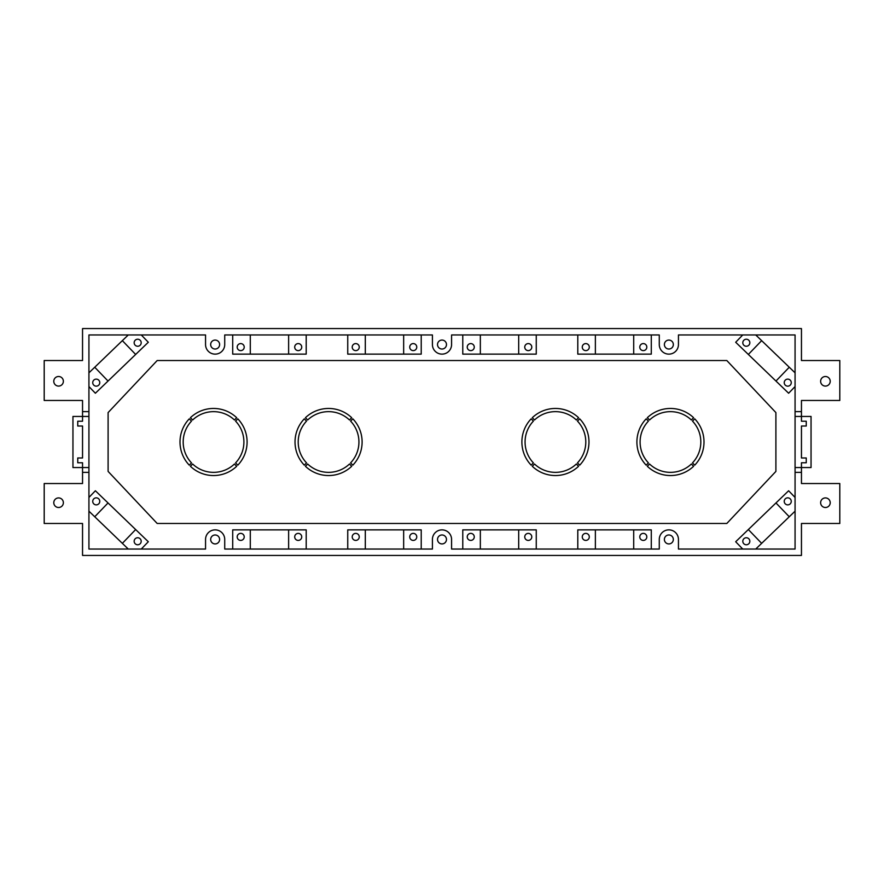 <?xml version="1.0" encoding="UTF-8"?>
<svg xmlns="http://www.w3.org/2000/svg" width="884" height="884" viewBox="0 0 884 884"><rect width="100%" height="100%" fill="white"/><g stroke="black" fill="none" stroke-linecap="round" stroke-linejoin="round"><path stroke-width="1.33" d="M801.456 426.022L801.456 457.978L806.252 457.978L806.252 462.774L801.456 462.774L801.456 483.537L839.8 483.537L839.8 523.472L801.456 523.472L801.456 555.428L82.544 555.428L82.544 523.472L44.2 523.472L44.2 483.537L82.544 483.537L82.544 467.559L72.952 467.559L72.952 416.441L82.544 416.441L82.544 421.226L77.748 421.226L77.748 426.022L82.544 426.022L82.544 457.978L77.748 457.978L77.748 462.774L82.544 462.774L82.544 467.559L88.93 467.559L88.93 416.441L82.544 416.441L82.544 400.463L44.2 400.463L44.2 360.528L82.544 360.528L82.544 328.572L801.456 328.572L801.456 360.528L839.8 360.528L839.8 400.463L801.456 400.463L801.456 421.226L806.252 421.226L806.252 426.022L801.456 426.022M801.456 411.646L795.07 411.646L795.07 416.441L811.048 416.441L811.048 467.559L795.07 467.559L795.07 549.041L678.448 549.041L678.448 539.45A9.58 9.58 0 0 0 668.856 529.87A9.58 9.58 0 0 0 659.276 539.45L659.276 549.041L451.58 549.041L451.58 539.45A9.58 9.58 0 0 0 442 529.87A9.58 9.58 0 0 0 432.42 539.45L432.42 549.041L224.724 549.041L224.724 539.45A9.58 9.58 0 0 0 215.143 529.87A9.58 9.58 0 0 0 205.552 539.45L205.552 549.041L88.93 549.041L88.93 472.354L82.544 472.354M801.456 472.354L795.07 472.354M668.856 534.975A4.475 4.475 0 0 0 664.381 539.45A4.475 4.475 0 0 0 668.856 543.925A4.475 4.475 0 0 0 673.332 539.45A4.475 4.475 0 0 0 668.856 534.975M825.424 497.913A4.796 4.796 0 0 0 820.628 502.709A4.796 4.796 0 0 0 825.424 507.504A4.796 4.796 0 0 0 830.22 502.709A4.796 4.796 0 0 0 825.424 497.913M58.576 507.504A4.796 4.796 0 0 0 62.731 500.311A4.796 4.796 0 0 0 54.432 500.311A4.796 4.796 0 0 0 58.576 507.504M442 534.975A4.475 4.475 0 0 0 437.525 539.45A4.475 4.475 0 0 0 442 543.925A4.475 4.475 0 0 0 446.475 539.45A4.475 4.475 0 0 0 442 534.975M215.143 543.925A4.475 4.475 0 0 0 219.011 537.218A4.475 4.475 0 0 0 211.265 537.218A4.475 4.475 0 0 0 215.143 543.925M795.07 416.441L795.07 467.559M88.93 416.441L88.93 411.646L82.544 411.646M88.93 411.646L88.93 334.959L205.552 334.959L205.552 344.55A9.58 9.58 0 0 0 215.143 354.13A9.58 9.58 0 0 0 224.724 344.55L224.724 334.959L432.42 334.959L432.42 344.55A9.58 9.58 0 0 0 442 354.13A9.58 9.58 0 0 0 451.58 344.55L451.58 334.959L659.276 334.959L659.276 344.55A9.58 9.58 0 0 0 668.856 354.13A9.58 9.58 0 0 0 678.448 344.55L678.448 334.959L795.07 334.959L795.07 411.646M442 349.025A4.475 4.475 0 0 0 445.879 342.307A4.475 4.475 0 0 0 438.121 342.307A4.475 4.475 0 0 0 442 349.025M58.576 376.496A4.796 4.796 0 0 0 53.78 381.291A4.796 4.796 0 0 0 58.576 386.087A4.796 4.796 0 0 0 63.372 381.291A4.796 4.796 0 0 0 58.576 376.496M825.424 386.087A4.796 4.796 0 0 0 829.568 378.893A4.796 4.796 0 0 0 821.269 378.893A4.796 4.796 0 0 0 825.424 386.087M668.856 349.025A4.475 4.475 0 0 0 672.735 342.307A4.475 4.475 0 0 0 664.989 342.307A4.475 4.475 0 0 0 668.856 349.025M215.143 340.075A4.475 4.475 0 0 0 210.668 344.55A4.475 4.475 0 0 0 215.143 349.025A4.475 4.475 0 0 0 219.619 344.55A4.475 4.475 0 0 0 215.143 340.075M141.274 549.041L148.313 541.737L135.65 529.549L122.357 543.351M137.683 544.776A3.514 3.514 0 0 1 134.633 539.505A3.514 3.514 0 0 1 140.722 539.505A3.514 3.514 0 0 1 137.683 544.776M94.732 516.764L108.036 502.952L135.65 529.549M88.93 497.449L95.373 490.764L108.036 502.952M96.245 497.847A3.514 3.514 0 0 1 99.295 503.118A3.514 3.514 0 0 1 93.207 503.118A3.514 3.514 0 0 1 96.245 497.847M128.257 549.041L88.93 511.173M157.186 360.528L726.814 360.528L775.898 412.585L775.898 471.415L726.814 523.472L157.186 523.472L108.102 471.415L108.102 412.585L157.186 360.528M795.07 511.173L755.743 549.041M742.726 334.959L735.687 342.263L748.35 354.451L761.643 340.649M746.317 339.224A3.514 3.514 0 0 1 749.367 344.495A3.514 3.514 0 0 1 743.278 344.495A3.514 3.514 0 0 1 746.317 339.224M789.268 367.236L775.964 381.048L748.35 354.451M795.07 386.551L788.627 393.236L775.964 381.048M787.755 386.153A3.514 3.514 0 0 1 784.705 380.882A3.514 3.514 0 0 1 790.793 380.882A3.514 3.514 0 0 1 787.755 386.153M755.743 334.959L795.07 372.827M88.93 372.827L128.257 334.959M651.287 549.041L651.287 529.87L633.706 529.87L633.706 549.041M646.812 536.897A3.514 3.514 0 0 1 643.298 540.411A3.514 3.514 0 0 1 639.784 536.897A3.514 3.514 0 0 1 643.298 533.384A3.514 3.514 0 0 1 646.812 536.897M577.793 549.041L577.793 529.87L633.706 529.87M595.374 549.041L595.374 529.87M582.269 536.897A3.514 3.514 0 0 1 587.54 533.848A3.514 3.514 0 0 1 587.54 539.936A3.514 3.514 0 0 1 582.269 536.897M536.256 549.041L536.256 529.87L518.687 529.87L518.687 549.041M531.781 536.897A3.514 3.514 0 0 1 528.267 540.411A3.514 3.514 0 0 1 524.753 536.897A3.514 3.514 0 0 1 528.267 533.384A3.514 3.514 0 0 1 531.781 536.897M462.774 549.041L462.774 529.87L518.687 529.87M480.344 549.041L480.344 529.87M467.238 536.897A3.514 3.514 0 0 1 472.509 533.848A3.514 3.514 0 0 1 472.509 539.936A3.514 3.514 0 0 1 467.238 536.897M421.226 549.041L421.226 529.87L403.656 529.87L403.656 549.041M416.762 536.897A3.514 3.514 0 0 1 413.248 540.411A3.514 3.514 0 0 1 409.734 536.897A3.514 3.514 0 0 1 413.248 533.384A3.514 3.514 0 0 1 416.762 536.897M347.743 549.041L347.743 529.87L403.656 529.87M365.313 549.041L365.313 529.87M352.219 536.897A3.514 3.514 0 0 1 357.49 533.848A3.514 3.514 0 0 1 357.49 539.936A3.514 3.514 0 0 1 352.219 536.897M306.207 549.041L306.207 529.87L288.626 529.87L288.626 549.041M301.731 536.897A3.514 3.514 0 0 1 298.217 540.411A3.514 3.514 0 0 1 294.703 536.897A3.514 3.514 0 0 1 298.217 533.384A3.514 3.514 0 0 1 301.731 536.897M232.713 549.041L232.713 529.87L288.626 529.87M250.294 549.041L250.294 529.87M237.188 536.897A3.514 3.514 0 0 1 242.459 533.848A3.514 3.514 0 0 1 242.459 539.936A3.514 3.514 0 0 1 237.188 536.897M692.481 462.896L694.736 465.15A33.548 33.548 0 0 0 694.736 418.85L692.481 421.104A30.354 30.354 0 0 1 692.481 462.896M648.436 421.104L646.171 418.85A33.548 33.548 0 0 0 646.171 465.15L648.436 462.896A30.354 30.354 0 0 1 648.436 421.104M534.533 419.977L532.279 417.723A33.548 33.548 0 0 1 578.578 417.723L576.324 419.977A30.354 30.354 0 0 0 534.533 419.977M576.324 464.023L578.578 466.277A33.548 33.548 0 0 1 532.279 466.277L534.533 464.023A30.354 30.354 0 0 0 576.324 464.023M350.594 462.896L352.849 465.15A33.548 33.548 0 0 0 352.849 418.85L350.594 421.104A30.354 30.354 0 0 1 350.594 462.896M307.676 464.023L305.422 466.277A33.548 33.548 0 0 0 351.721 466.277L349.467 464.023A30.354 30.354 0 0 1 307.676 464.023M192.657 419.977L190.392 417.723A33.548 33.548 0 0 1 236.691 417.723L234.437 419.977A30.354 30.354 0 0 0 192.657 419.977M234.437 464.023L236.691 466.277A33.548 33.548 0 0 1 190.392 466.277L192.657 464.023A30.354 30.354 0 0 0 234.437 464.023M191.519 462.896L189.264 465.15A33.548 33.548 0 0 1 189.264 418.85L191.519 421.104A30.354 30.354 0 0 0 191.519 462.896M235.564 421.104L237.829 418.85A33.548 33.548 0 0 1 237.829 465.15L235.564 462.896A30.354 30.354 0 0 0 235.564 421.104M306.549 421.104L304.295 418.85A33.548 33.548 0 0 0 304.295 465.15L306.549 462.896A30.354 30.354 0 0 1 306.549 421.104M349.467 419.977L351.721 417.723A33.548 33.548 0 0 0 305.422 417.723L307.676 419.977A30.354 30.354 0 0 1 349.467 419.977M533.406 462.896L531.151 465.15A33.548 33.548 0 0 1 531.151 418.85L533.406 421.104A30.354 30.354 0 0 0 533.406 462.896M577.451 421.104L579.705 418.85A33.548 33.548 0 0 1 579.705 465.15L577.451 462.896A30.354 30.354 0 0 0 577.451 421.104M691.343 419.977L693.609 417.723A33.548 33.548 0 0 0 647.309 417.723L649.563 419.977A30.354 30.354 0 0 1 691.343 419.977M649.563 464.023L647.309 466.277A33.548 33.548 0 0 0 693.609 466.277L691.343 464.023A30.354 30.354 0 0 1 649.563 464.023M88.93 472.354L88.93 467.559M761.643 543.351L748.35 529.549L775.964 502.952L789.268 516.764M122.357 340.649L135.65 354.451L108.036 381.048L94.732 367.236M288.626 334.959L288.626 354.13L250.294 354.13L250.294 334.959M403.656 334.959L403.656 354.13L365.313 354.13L365.313 334.959M518.687 334.959L518.687 354.13L480.344 354.13L480.344 334.959M633.706 334.959L633.706 354.13L595.374 354.13L595.374 334.959M232.713 334.959L232.713 354.13L250.294 354.13M237.188 347.103A3.514 3.514 0 0 0 242.459 350.152A3.514 3.514 0 0 0 242.459 344.064A3.514 3.514 0 0 0 237.188 347.103M306.207 334.959L306.207 354.13L288.626 354.13M301.731 347.103A3.514 3.514 0 0 0 298.217 343.589A3.514 3.514 0 0 0 294.703 347.103A3.514 3.514 0 0 0 298.217 350.617A3.514 3.514 0 0 0 301.731 347.103M347.743 334.959L347.743 354.13L365.313 354.13M352.219 347.103A3.514 3.514 0 0 0 357.49 350.152A3.514 3.514 0 0 0 357.49 344.064A3.514 3.514 0 0 0 352.219 347.103M421.226 334.959L421.226 354.13L403.656 354.13M416.762 347.103A3.514 3.514 0 0 0 413.248 343.589A3.514 3.514 0 0 0 409.734 347.103A3.514 3.514 0 0 0 413.248 350.617A3.514 3.514 0 0 0 416.762 347.103M462.774 334.959L462.774 354.13L480.344 354.13M467.238 347.103A3.514 3.514 0 0 0 472.509 350.152A3.514 3.514 0 0 0 472.509 344.064A3.514 3.514 0 0 0 467.238 347.103M536.256 334.959L536.256 354.13L518.687 354.13M531.781 347.103A3.514 3.514 0 0 0 528.267 343.589A3.514 3.514 0 0 0 524.753 347.103A3.514 3.514 0 0 0 528.267 350.617A3.514 3.514 0 0 0 531.781 347.103M577.793 334.959L577.793 354.13L595.374 354.13M582.269 347.103A3.514 3.514 0 0 0 587.54 350.152A3.514 3.514 0 0 0 587.54 344.064A3.514 3.514 0 0 0 582.269 347.103M651.287 334.959L651.287 354.13L633.706 354.13M646.812 347.103A3.514 3.514 0 0 0 643.298 343.589A3.514 3.514 0 0 0 639.784 347.103A3.514 3.514 0 0 0 643.298 350.617A3.514 3.514 0 0 0 646.812 347.103M88.93 386.551L95.373 393.236L108.036 381.048M96.245 386.153A3.514 3.514 0 0 0 99.295 380.882A3.514 3.514 0 0 0 93.207 380.882A3.514 3.514 0 0 0 96.245 386.153M141.274 334.959L148.313 342.263L135.65 354.451M137.683 339.224A3.514 3.514 0 0 0 134.633 344.495A3.514 3.514 0 0 0 140.722 344.495A3.514 3.514 0 0 0 137.683 339.224M795.07 497.449L788.627 490.764L775.964 502.952M787.755 497.847A3.514 3.514 0 0 0 784.705 503.118A3.514 3.514 0 0 0 790.793 503.118A3.514 3.514 0 0 0 787.755 497.847M742.726 549.041L735.687 541.737L748.35 529.549M746.317 544.776A3.514 3.514 0 0 0 749.367 539.505A3.514 3.514 0 0 0 743.278 539.505A3.514 3.514 0 0 0 746.317 544.776"/></g></svg>
